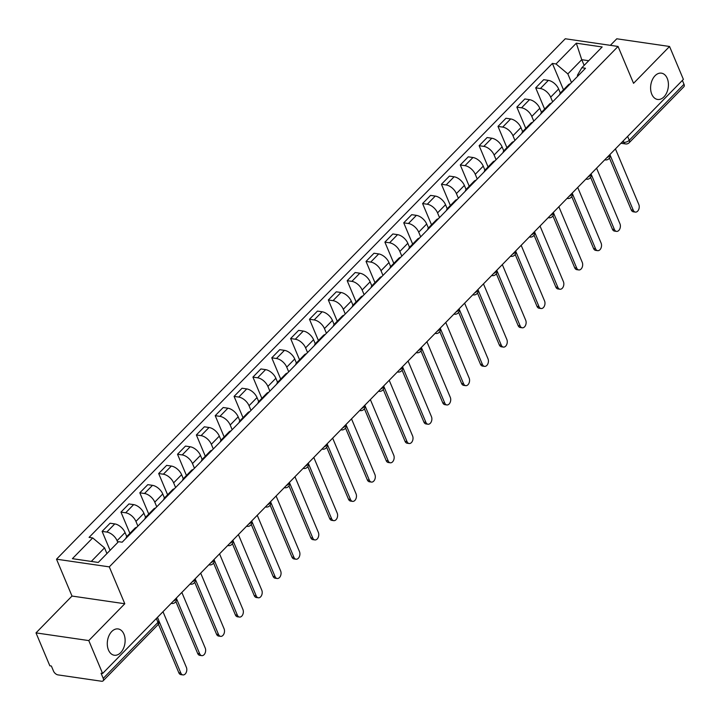 <?xml version="1.0" encoding="UTF-8"?>
<svg xmlns="http://www.w3.org/2000/svg" width="720" height="720" viewBox="0 0 720 720"><rect width="100%" height="100%" fill="white"/><g stroke="black" fill="none" stroke-linecap="round" stroke-linejoin="round"><path stroke-width="1.08" d="M123.939 634.176A13.293 8.802 -81.7 0 1 123.399 648.567A13.293 8.802 -81.7 0 1 114.282 655.236A13.293 8.802 -81.7 0 1 108.468 649.998A13.293 8.802 -81.7 0 1 109.008 635.607A13.293 8.802 -81.7 0 1 118.116 628.938A13.293 8.802 -81.7 0 1 123.939 634.176M667.242 78.39A13.293 8.802 -81.7 0 1 666.702 92.781A13.293 8.802 -81.7 0 1 657.594 99.45A13.293 8.802 -81.7 0 1 651.78 94.212A13.293 8.802 -81.7 0 1 652.32 79.83A13.293 8.802 -81.7 0 1 661.428 73.152A13.293 8.802 -81.7 0 1 667.242 78.39M36 632.889L88.785 640.584L102.609 673.479L683.388 79.38L669.555 46.476L633.546 83.313L618.048 46.449L565.263 38.763L56.511 559.188L72.009 596.052L36 632.889L49.833 665.793L51.372 666.018L53.523 671.139A4.149 2.304 -135.7 0 0 57.987 674.892L101.538 681.237A4.149 2.304 -135.7 0 0 103.122 680.832A4.149 2.304 -135.7 0 0 103.23 678.384L157.968 622.386A4.149 2.097 -22.8 0 0 158.724 620.325L157.473 617.355M669.555 46.476L616.77 38.79L610.371 45.333M88.785 640.584L124.794 603.747L109.296 566.874L618.048 46.449M102.609 673.479L101.07 673.254L103.23 678.384M682.371 80.406L684 84.276A4.149 2.304 44.3 0 1 683.892 86.733L629.154 142.731A4.149 2.304 -135.7 0 0 629.262 140.274L684 84.276M560.34 93.042L558.639 89.01A9.549 5.292 -135.7 0 0 548.361 80.37L543.672 79.686L535.698 87.849L540.387 88.524A9.549 5.292 44.3 0 1 550.665 97.164L552.636 101.853M570.258 83.826A9.549 5.292 -135.7 0 0 568.431 84.753L560.457 92.907A9.549 5.292 44.3 0 1 562.284 91.989M544.626 109.098L535.698 87.849M559.575 94.752A9.549 5.292 44.3 0 1 560.457 92.907M541.485 112.32L539.793 108.288A9.549 5.292 -135.7 0 0 529.515 99.657L524.817 98.973L516.843 107.127L521.541 107.811A9.549 5.292 44.3 0 1 531.81 116.451L533.781 121.14M551.403 103.113A9.549 5.292 -135.7 0 0 549.576 104.031L541.602 112.194A9.549 5.292 44.3 0 1 543.429 111.276M525.78 128.385L516.843 107.127M540.729 114.039A9.549 5.292 44.3 0 1 541.602 112.194M522.63 131.607L520.938 127.575A9.549 5.292 -135.7 0 0 510.66 118.935L505.971 118.251L497.997 126.414L502.686 127.098A9.549 5.292 44.3 0 1 512.964 135.729L514.935 140.418M532.548 122.4A9.549 5.292 -135.7 0 0 530.73 123.318L522.756 131.481A9.549 5.292 44.3 0 1 524.574 130.554M506.925 147.663L497.997 126.414M521.874 133.317A9.549 5.292 44.3 0 1 522.756 131.481M503.784 150.894L502.083 146.862A9.549 5.292 -135.7 0 0 491.814 138.222L487.116 137.538L479.142 145.701L483.831 146.385A9.549 5.292 44.3 0 1 494.109 155.016L496.08 159.705M513.702 141.678A9.549 5.292 -135.7 0 0 511.875 142.605L503.901 150.759A9.549 5.292 44.3 0 1 505.728 149.841M488.079 166.95L479.142 145.701M503.019 152.604A9.549 5.292 44.3 0 1 503.901 150.759M484.929 170.172L483.237 166.14A9.549 5.292 -135.7 0 0 472.959 157.509L468.27 156.825L460.287 164.979L464.985 165.663A9.549 5.292 44.3 0 1 475.263 174.303L477.234 178.992M494.847 160.965A9.549 5.292 -135.7 0 0 493.029 161.883L485.046 170.046A9.549 5.292 44.3 0 1 486.873 169.128M469.224 186.237L460.287 164.979M484.173 171.891A9.549 5.292 44.3 0 1 485.046 170.046M466.083 189.459L464.382 185.427A9.549 5.292 -135.7 0 0 454.104 176.787L449.415 176.103L441.441 184.266L446.13 184.95A9.549 5.292 44.3 0 1 456.408 193.59L458.379 198.27M476.001 180.252A9.549 5.292 -135.7 0 0 474.174 181.17L466.2 189.333A9.549 5.292 44.3 0 1 468.018 188.406M450.369 205.515L441.441 184.266M465.318 191.178A9.549 5.292 44.3 0 1 466.2 189.333M447.228 208.746L445.536 204.714A9.549 5.292 -135.7 0 0 435.258 196.074L430.56 195.39L422.586 203.553L427.284 204.237A9.549 5.292 44.3 0 1 437.553 212.868L439.524 217.557M457.146 199.53A9.549 5.292 -135.7 0 0 455.319 200.457L447.345 208.611A9.549 5.292 44.3 0 1 449.172 207.693M431.523 224.802L422.586 203.553M446.463 210.456A9.549 5.292 44.3 0 1 447.345 208.611M428.373 228.024L426.681 223.992A9.549 5.292 -135.7 0 0 416.403 215.361L411.714 214.677L403.74 222.831L408.429 223.515A9.549 5.292 44.3 0 1 418.707 232.155L420.678 236.844M438.291 218.817A9.549 5.292 -135.7 0 0 436.473 219.735L428.499 227.898A9.549 5.292 44.3 0 1 430.317 226.98M412.668 244.089L403.74 222.831M427.617 229.743A9.549 5.292 44.3 0 1 428.499 227.898M409.527 247.311L407.826 243.279A9.549 5.292 -135.7 0 0 397.557 234.648L392.859 233.964L384.885 242.118L389.574 242.802A9.549 5.292 44.3 0 1 399.852 251.442L401.823 256.122M419.445 238.104A9.549 5.292 -135.7 0 0 417.618 239.022L409.644 247.185A9.549 5.292 44.3 0 1 411.471 246.258M393.822 263.367L384.885 242.118M408.762 249.03A9.549 5.292 44.3 0 1 409.644 247.185M390.672 266.598L388.98 262.566A9.549 5.292 -135.7 0 0 378.702 253.926L374.004 253.242L366.03 261.405L370.728 262.089A9.549 5.292 44.3 0 1 381.006 270.72L382.977 275.409M400.59 257.391A9.549 5.292 -135.7 0 0 398.763 258.309L390.789 266.463A9.549 5.292 44.3 0 1 392.616 265.545M374.967 282.654L366.03 261.405M389.916 268.308A9.549 5.292 44.3 0 1 390.789 266.463M371.817 285.876L370.125 281.844A9.549 5.292 -135.7 0 0 359.847 273.213L355.158 272.529L347.184 280.683L351.873 281.367A9.549 5.292 44.3 0 1 362.151 290.007L364.122 294.696M381.744 276.669A9.549 5.292 -135.7 0 0 379.917 277.596L371.943 285.75A9.549 5.292 44.3 0 1 373.761 284.832M356.112 301.941L347.184 280.683M371.061 287.595A9.549 5.292 44.3 0 1 371.943 285.75M352.971 305.163L351.27 301.131A9.549 5.292 -135.7 0 0 341.001 292.5L336.303 291.816L328.329 299.97L333.027 300.654A9.549 5.292 44.3 0 1 343.296 309.294L345.267 313.983M362.889 295.956A9.549 5.292 -135.7 0 0 361.062 296.874L353.088 305.037A9.549 5.292 44.3 0 1 354.915 304.11M337.266 321.228L328.329 299.97M352.206 306.882A9.549 5.292 44.3 0 1 353.088 305.037M334.116 324.45L332.424 320.418A9.549 5.292 -135.7 0 0 322.146 311.778L317.457 311.094L309.474 319.257L314.172 319.941A9.549 5.292 44.3 0 1 324.45 328.572L326.421 333.261M344.034 315.243A9.549 5.292 -135.7 0 0 342.216 316.161L334.233 324.315A9.549 5.292 44.3 0 1 336.06 323.397M318.411 340.506L309.474 319.257M333.36 326.16A9.549 5.292 44.3 0 1 334.233 324.315M315.27 343.737L313.569 339.705A9.549 5.292 -135.7 0 0 303.3 331.065L298.602 330.381L290.628 338.544L295.317 339.228A9.549 5.292 44.3 0 1 305.595 347.859L307.566 352.548M325.188 334.521A9.549 5.292 -135.7 0 0 323.361 335.448L315.387 343.602A9.549 5.292 44.3 0 1 317.214 342.684M299.556 359.793L290.628 338.544M314.505 345.447A9.549 5.292 44.3 0 1 315.387 343.602M296.415 363.015L294.723 358.983A9.549 5.292 -135.7 0 0 284.445 350.352L279.747 349.668L271.773 357.822L276.471 358.506A9.549 5.292 44.3 0 1 286.74 367.146L288.711 371.835M306.333 353.808A9.549 5.292 -135.7 0 0 304.506 354.726L296.532 362.889A9.549 5.292 44.3 0 1 298.359 361.971M280.71 379.08L271.773 357.822M295.659 364.734A9.549 5.292 44.3 0 1 296.532 362.889M277.56 382.302L275.868 378.27A9.549 5.292 -135.7 0 0 265.59 369.63L260.901 368.946L252.927 377.109L257.616 377.793A9.549 5.292 44.3 0 1 267.894 386.424L269.865 391.113M287.487 373.095A9.549 5.292 -135.7 0 0 285.66 374.013L277.686 382.176A9.549 5.292 44.3 0 1 279.504 381.249M261.855 398.358L252.927 377.109M276.804 384.021A9.549 5.292 44.3 0 1 277.686 382.176M258.714 401.589L257.013 397.557A9.549 5.292 -135.7 0 0 246.744 388.917L242.046 388.233L234.072 396.396L238.77 397.08A9.549 5.292 44.3 0 1 249.039 405.711L251.01 410.4M268.632 392.373A9.549 5.292 -135.7 0 0 266.805 393.3L258.831 401.454A9.549 5.292 44.3 0 1 260.658 400.536M243.009 417.645L234.072 396.396M257.949 403.299A9.549 5.292 44.3 0 1 258.831 401.454M239.859 420.867L238.167 416.835A9.549 5.292 -135.7 0 0 227.889 408.204L223.2 407.52L215.217 415.674L219.915 416.358A9.549 5.292 44.3 0 1 230.193 424.998L232.164 429.687M249.777 411.66A9.549 5.292 -135.7 0 0 247.959 412.578L239.976 420.741A9.549 5.292 44.3 0 1 241.803 419.823M224.154 436.932L215.217 415.674M239.103 422.586A9.549 5.292 44.3 0 1 239.976 420.741M221.013 440.154L219.312 436.122A9.549 5.292 -135.7 0 0 209.034 427.482L204.345 426.807L196.371 434.961L201.06 435.645A9.549 5.292 44.3 0 1 211.338 444.285L213.309 448.965M230.931 430.947A9.549 5.292 -135.7 0 0 229.104 431.865L221.13 440.028A9.549 5.292 44.3 0 1 222.948 439.101M205.299 456.21L196.371 434.961M220.248 441.873A9.549 5.292 44.3 0 1 221.13 440.028M202.158 459.441L200.466 455.409A9.549 5.292 -135.7 0 0 190.188 446.769L185.49 446.085L177.516 454.248L182.214 454.932A9.549 5.292 44.3 0 1 192.483 463.563L194.454 468.252M212.076 450.234A9.549 5.292 -135.7 0 0 210.249 451.152L202.275 459.306A9.549 5.292 44.3 0 1 204.102 458.388M186.453 475.497L177.516 454.248M201.402 461.151A9.549 5.292 44.3 0 1 202.275 459.306M183.303 478.719L181.611 474.687A9.549 5.292 -135.7 0 0 171.333 466.056L166.644 465.372L158.67 473.526L163.359 474.21A9.549 5.292 44.3 0 1 173.637 482.85L175.608 487.539M193.221 469.512A9.549 5.292 -135.7 0 0 191.403 470.439L183.429 478.593A9.549 5.292 44.3 0 1 185.247 477.675M167.598 494.784L158.67 473.526M182.547 480.438A9.549 5.292 44.3 0 1 183.429 478.593M164.457 498.006L162.756 493.974A9.549 5.292 -135.7 0 0 152.487 485.343L147.789 484.659L139.815 492.813L144.504 493.497A9.549 5.292 44.3 0 1 154.782 502.137L156.753 506.826M174.375 488.799A9.549 5.292 -135.7 0 0 172.548 489.717L164.574 497.88A9.549 5.292 44.3 0 1 166.401 496.953M148.752 514.071L139.815 492.813M163.692 499.725A9.549 5.292 44.3 0 1 164.574 497.88M145.602 517.293L143.91 513.261A9.549 5.292 -135.7 0 0 133.632 504.621L128.943 503.937L120.96 512.1L125.658 512.784A9.549 5.292 44.3 0 1 135.936 521.415L137.907 526.104M155.52 508.086A9.549 5.292 -135.7 0 0 153.702 509.004L145.719 517.158A9.549 5.292 44.3 0 1 147.546 516.24M129.897 533.349L120.96 512.1M144.846 519.003A9.549 5.292 44.3 0 1 145.719 517.158M126.756 536.58L125.055 532.539A9.549 5.292 -135.7 0 0 114.777 523.908L110.088 523.224L102.114 531.387L106.803 532.062A9.549 5.292 44.3 0 1 117.081 540.702L117.81 542.439M136.674 527.364A9.549 5.292 -135.7 0 0 134.847 528.291L126.873 536.445A9.549 5.292 44.3 0 1 128.691 535.527M110.079 550.341L102.114 531.387M125.991 538.29A9.549 5.292 44.3 0 1 126.873 536.445M584.145 65.394L581.742 59.697L567.846 73.908L571.491 82.566M577.755 76.158L577.386 75.303L581.859 67.725L602.163 46.962L576.315 43.191L581.742 59.697L588.717 60.714M567.846 73.908L556.011 63.963L552.393 63.432L89.082 537.381L92.7 537.912L72.396 558.675L98.253 562.446L118.548 541.674L122.166 542.205L585.477 68.256L581.859 67.725M556.011 63.963L576.315 43.191M56.511 559.188L109.296 566.874M72.009 596.052L124.794 603.747M106.929 553.563L104.535 547.857L91.278 561.429M563.481 89.811L552.393 63.432M92.7 537.912L104.535 547.857M609.975 154.818L633.258 210.213A4.779 3.168 98.3 0 0 635.355 212.103L633.348 211.806A4.779 3.168 -81.7 0 1 631.26 209.925L609.444 158.031M635.355 212.103A4.779 3.168 98.3 0 0 638.622 209.7A4.779 3.168 98.3 0 0 638.82 204.534L615.429 148.887M591.12 174.105L614.412 229.5A4.779 3.168 98.3 0 0 616.5 231.381L614.502 231.093A4.779 3.168 -81.7 0 1 612.405 229.212L590.589 177.318M616.5 231.381A4.779 3.168 98.3 0 0 619.776 228.987A4.779 3.168 98.3 0 0 619.965 223.812L596.574 168.174M572.274 193.392L595.557 248.787A4.779 3.168 98.3 0 0 597.645 250.668L595.647 250.38A4.779 3.168 -81.7 0 1 593.559 248.49L571.743 196.596M597.645 250.668A4.779 3.168 98.3 0 0 600.921 248.274A4.779 3.168 98.3 0 0 601.119 243.099L577.728 187.461M553.419 212.679L576.702 268.074A4.779 3.168 98.3 0 0 578.799 269.955L576.792 269.658A4.779 3.168 -81.7 0 1 574.704 267.777L552.888 215.883M578.799 269.955A4.779 3.168 98.3 0 0 582.066 267.552A4.779 3.168 98.3 0 0 582.264 262.386L558.873 206.748M534.564 231.957L557.856 287.352A4.779 3.168 98.3 0 0 559.944 289.233L557.946 288.945A4.779 3.168 -81.7 0 1 555.849 287.064L534.042 235.17M559.944 289.233A4.779 3.168 98.3 0 0 563.22 286.839A4.779 3.168 98.3 0 0 563.409 281.664L540.027 226.026M515.718 251.244L539.001 306.639A4.779 3.168 98.3 0 0 541.089 308.52L539.091 308.232A4.779 3.168 -81.7 0 1 537.003 306.351L515.187 254.457M541.089 308.52A4.779 3.168 98.3 0 0 544.365 306.126A4.779 3.168 98.3 0 0 544.563 300.951L521.172 245.313M496.863 270.531L520.155 325.926A4.779 3.168 98.3 0 0 522.243 327.807L520.245 327.51A4.779 3.168 -81.7 0 1 518.148 325.629L496.332 273.735M522.243 327.807A4.779 3.168 98.3 0 0 525.519 325.404A4.779 3.168 98.3 0 0 525.708 320.238L502.317 264.6M478.017 289.809L501.3 345.204A4.779 3.168 98.3 0 0 503.388 347.085L501.39 346.797A4.779 3.168 -81.7 0 1 499.302 344.916L477.486 293.022M503.388 347.085A4.779 3.168 98.3 0 0 506.664 344.691A4.779 3.168 98.3 0 0 506.862 339.516L483.471 283.878M459.162 309.096L482.445 364.491A4.779 3.168 98.3 0 0 484.542 366.372L482.535 366.084A4.779 3.168 -81.7 0 1 480.447 364.203L458.631 312.309M484.542 366.372A4.779 3.168 98.3 0 0 487.809 363.978A4.779 3.168 98.3 0 0 488.007 358.803L464.616 303.165M440.307 328.383L463.599 383.778A4.779 3.168 98.3 0 0 465.687 385.659L463.689 385.371A4.779 3.168 -81.7 0 1 461.592 383.481L439.785 331.587M465.687 385.659A4.779 3.168 98.3 0 0 468.963 383.256A4.779 3.168 98.3 0 0 469.152 378.09L445.77 322.452M421.461 347.661L444.744 403.056A4.779 3.168 98.3 0 0 446.832 404.946L444.834 404.649A4.779 3.168 -81.7 0 1 442.746 402.768L420.93 350.874M446.832 404.946A4.779 3.168 98.3 0 0 450.108 402.543A4.779 3.168 98.3 0 0 450.306 397.377L426.915 341.73M402.606 366.948L425.889 422.343A4.779 3.168 98.3 0 0 427.986 424.224L425.979 423.936A4.779 3.168 -81.7 0 1 423.891 422.055L402.075 370.161M427.986 424.224A4.779 3.168 98.3 0 0 431.262 421.83A4.779 3.168 98.3 0 0 431.451 416.655L408.06 361.017M383.76 386.235L407.043 441.63A4.779 3.168 98.3 0 0 409.131 443.511L407.133 443.223A4.779 3.168 -81.7 0 1 405.045 441.333L383.229 389.439M409.131 443.511A4.779 3.168 98.3 0 0 412.407 441.117A4.779 3.168 98.3 0 0 412.596 435.942L389.214 380.304M364.905 405.522L388.188 460.908A4.779 3.168 98.3 0 0 390.285 462.798L388.278 462.501A4.779 3.168 -81.7 0 1 386.19 460.62L364.374 408.726M390.285 462.798A4.779 3.168 98.3 0 0 393.552 460.395A4.779 3.168 98.3 0 0 393.75 455.229L370.359 399.591M346.05 424.8L369.342 480.195A4.779 3.168 98.3 0 0 371.43 482.076L369.432 481.788A4.779 3.168 -81.7 0 1 367.335 479.907L345.528 428.013M371.43 482.076A4.779 3.168 98.3 0 0 374.706 479.682A4.779 3.168 98.3 0 0 374.895 474.507L351.513 418.869M327.204 444.087L350.487 499.482A4.779 3.168 98.3 0 0 352.575 501.363L350.577 501.075A4.779 3.168 -81.7 0 1 348.489 499.185L326.673 447.291M352.575 501.363A4.779 3.168 98.3 0 0 355.851 498.969A4.779 3.168 98.3 0 0 356.049 493.794L332.658 438.156M308.349 463.374L331.632 518.769A4.779 3.168 98.3 0 0 333.729 520.65L331.722 520.353A4.779 3.168 -81.7 0 1 329.634 518.472L307.818 466.578M333.729 520.65A4.779 3.168 98.3 0 0 337.005 518.247A4.779 3.168 98.3 0 0 337.194 513.081L313.803 457.443M289.494 482.652L312.786 538.047A4.779 3.168 98.3 0 0 314.874 539.928L312.876 539.64A4.779 3.168 -81.7 0 1 310.779 537.759L288.972 485.865M314.874 539.928A4.779 3.168 98.3 0 0 318.15 537.534A4.779 3.168 98.3 0 0 318.339 532.359L294.957 476.721M270.648 501.939L293.931 557.334A4.779 3.168 98.3 0 0 296.028 559.215L294.021 558.927A4.779 3.168 -81.7 0 1 291.933 557.046L270.117 505.152M296.028 559.215A4.779 3.168 98.3 0 0 299.295 556.821A4.779 3.168 98.3 0 0 299.493 551.646L276.102 496.008M251.793 521.226L275.085 576.621A4.779 3.168 98.3 0 0 277.173 578.502L275.175 578.205A4.779 3.168 -81.7 0 1 273.078 576.324L251.262 524.43M277.173 578.502A4.779 3.168 98.3 0 0 280.449 576.099A4.779 3.168 98.3 0 0 280.638 570.933L257.247 515.295M232.947 540.504L256.23 595.899A4.779 3.168 98.3 0 0 258.318 597.789L256.32 597.492A4.779 3.168 -81.7 0 1 254.232 595.611L232.416 543.717M258.318 597.789A4.779 3.168 98.3 0 0 261.594 595.386A4.779 3.168 98.3 0 0 261.792 590.22L238.401 534.573M214.092 559.791L237.375 615.186A4.779 3.168 98.3 0 0 239.472 617.067L237.465 616.779A4.779 3.168 -81.7 0 1 235.377 614.898L213.561 563.004M239.472 617.067A4.779 3.168 98.3 0 0 242.739 614.673A4.779 3.168 98.3 0 0 242.937 609.498L219.546 553.86M195.237 579.078L218.529 634.473A4.779 3.168 98.3 0 0 220.617 636.354L218.619 636.066A4.779 3.168 -81.7 0 1 216.522 634.176L194.715 582.282M220.617 636.354A4.779 3.168 98.3 0 0 223.893 633.96A4.779 3.168 98.3 0 0 224.082 628.785L200.7 573.147M176.391 598.356L199.674 653.751A4.779 3.168 98.3 0 0 201.762 655.641L199.764 655.344A4.779 3.168 -81.7 0 1 197.676 653.463L175.86 601.569M201.762 655.641A4.779 3.168 98.3 0 0 205.038 653.238A4.779 3.168 98.3 0 0 205.236 648.072L181.845 592.425M158.931 620.955L180.819 673.038A4.779 3.168 98.3 0 0 182.916 674.919L180.918 674.631A4.779 3.168 -81.7 0 1 178.821 672.75L158.4 624.159M182.916 674.919A4.779 3.168 98.3 0 0 186.192 672.525A4.779 3.168 98.3 0 0 186.381 667.35L162.99 611.712M173.223 601.245A4.149 2.097 -22.8 0 0 175.428 599.796A4.149 2.097 -22.8 0 0 176.265 598.131M192.078 581.967A4.149 2.097 -22.8 0 0 194.283 580.509A4.149 2.097 -22.8 0 0 195.12 578.853M210.924 562.68A4.149 2.097 -22.8 0 0 213.138 561.222A4.149 2.097 -22.8 0 0 213.966 559.566M229.779 543.393A4.149 2.097 -22.8 0 0 231.984 541.935A4.149 2.097 -22.8 0 0 232.821 540.279M248.634 524.115A4.149 2.097 -22.8 0 0 250.839 522.657A4.149 2.097 -22.8 0 0 251.676 521.001M267.48 504.828A4.149 2.097 -22.8 0 0 269.694 503.37A4.149 2.097 -22.8 0 0 270.522 501.714M286.335 485.541A4.149 2.097 -22.8 0 0 288.54 484.083A4.149 2.097 -22.8 0 0 289.377 482.427M305.181 466.254A4.149 2.097 -22.8 0 0 307.395 464.805A4.149 2.097 -22.8 0 0 308.232 463.149M324.036 446.976A4.149 2.097 -22.8 0 0 326.241 445.518A4.149 2.097 -22.8 0 0 327.078 443.862M342.891 427.689A4.149 2.097 -22.8 0 0 345.096 426.231A4.149 2.097 -22.8 0 0 345.933 424.575M361.737 408.402A4.149 2.097 -22.8 0 0 363.951 406.953A4.149 2.097 -22.8 0 0 364.779 405.297M380.592 389.124A4.149 2.097 -22.8 0 0 382.797 387.666A4.149 2.097 -22.8 0 0 383.634 386.01M399.438 369.837A4.149 2.097 -22.8 0 0 401.652 368.379A4.149 2.097 -22.8 0 0 402.489 366.723M418.293 350.55A4.149 2.097 -22.8 0 0 420.498 349.092A4.149 2.097 -22.8 0 0 421.335 347.436M437.148 331.272A4.149 2.097 -22.8 0 0 439.353 329.814A4.149 2.097 -22.8 0 0 440.19 328.158M455.994 311.985A4.149 2.097 -22.8 0 0 458.208 310.527A4.149 2.097 -22.8 0 0 459.036 308.871M474.849 292.698A4.149 2.097 -22.8 0 0 477.054 291.24A4.149 2.097 -22.8 0 0 477.891 289.584M493.704 273.42A4.149 2.097 -22.8 0 0 495.909 271.962A4.149 2.097 -22.8 0 0 496.746 270.306M512.55 254.133A4.149 2.097 -22.8 0 0 514.755 252.675A4.149 2.097 -22.8 0 0 515.592 251.019M531.405 234.846A4.149 2.097 -22.8 0 0 533.61 233.388A4.149 2.097 -22.8 0 0 534.447 231.732M550.251 215.559A4.149 2.097 -22.8 0 0 552.465 214.11A4.149 2.097 -22.8 0 0 553.293 212.454M569.106 196.281A4.149 2.097 -22.8 0 0 571.311 194.823A4.149 2.097 -22.8 0 0 572.148 193.167M587.961 176.994A4.149 2.097 -22.8 0 0 590.166 175.536A4.149 2.097 -22.8 0 0 591.003 173.88M606.807 157.707A4.149 2.097 -22.8 0 0 609.021 156.258A4.149 2.097 -22.8 0 0 609.849 154.593M622.107 142.056L623.763 142.299A4.149 2.097 -22.8 0 0 629.262 140.274L627.633 136.413M623.196 140.949L623.763 142.299A4.149 2.754 -81.7 0 0 625.581 143.937A4.149 4.149 0 0 0 629.154 142.731M117.081 540.702L125.055 532.539M135.936 521.415L143.91 513.261M154.782 502.137L162.756 493.974M173.637 482.85L181.611 474.687M192.483 463.563L200.466 455.409M211.338 444.285L219.312 436.122M230.193 424.998L238.167 416.835M249.039 405.711L257.013 397.557M267.894 386.424L275.868 378.27M286.74 367.146L294.723 358.983M305.595 347.859L313.569 339.705M324.45 328.572L332.424 320.418M343.296 309.294L351.27 301.131M362.151 290.007L370.125 281.844M381.006 270.72L388.98 262.566M399.852 251.442L407.826 243.279M418.707 232.155L426.681 223.992M437.553 212.868L445.536 204.714M456.408 193.59L464.382 185.427M475.263 174.303L483.237 166.14M494.109 155.016L502.083 146.862M512.964 135.729L520.938 127.575M531.81 116.451L539.793 108.288M550.665 97.164L558.639 89.01M125.658 512.784L133.632 504.621M144.504 493.497L152.487 485.343M163.359 474.21L171.333 466.056M182.214 454.932L190.188 446.769M201.06 435.645L209.034 427.482M219.915 416.358L227.889 408.204M238.77 397.08L246.744 388.917M257.616 377.793L265.59 369.63M276.471 358.506L284.445 350.352M295.317 339.228L303.3 331.065M314.172 319.941L322.146 311.778M333.027 300.654L341.001 292.5M351.873 281.367L359.847 273.213M370.728 262.089L378.702 253.926M389.574 242.802L397.557 234.648M408.429 223.515L416.403 215.361M427.284 204.237L435.258 196.074M446.13 184.95L454.104 176.787M464.985 165.663L472.959 157.509M483.831 146.385L491.814 138.222M502.686 127.098L510.66 118.935M521.541 107.811L529.515 99.657M540.387 88.524L548.361 80.37M106.803 532.062L114.777 523.908M604.809 159.75A4.149 2.754 98.3 0 0 605.34 159.912A4.149 4.149 0 0 0 609.894 154.548M585.963 179.037A4.149 2.754 98.3 0 0 586.485 179.199A4.149 4.149 0 0 0 591.048 173.835M567.108 198.324A4.149 2.754 98.3 0 0 567.639 198.486A4.149 4.149 0 0 0 572.193 193.122M548.253 217.611A4.149 2.754 98.3 0 0 548.784 217.764A4.149 4.149 0 0 0 553.347 212.4M529.407 236.889A4.149 2.754 98.3 0 0 529.938 237.051A4.149 4.149 0 0 0 534.492 231.687M510.552 256.176A4.149 2.754 98.3 0 0 511.083 256.338A4.149 4.149 0 0 0 515.637 250.974M491.706 275.463A4.149 2.754 98.3 0 0 492.228 275.616A4.149 4.149 0 0 0 496.791 270.252M472.851 294.741A4.149 2.754 98.3 0 0 473.382 294.903A4.149 4.149 0 0 0 477.936 289.539M453.996 314.028A4.149 2.754 98.3 0 0 454.527 314.19A4.149 4.149 0 0 0 459.09 308.826M435.15 333.315A4.149 2.754 98.3 0 0 435.681 333.477A4.149 4.149 0 0 0 440.235 328.113M416.295 352.593A4.149 2.754 98.3 0 0 416.826 352.755A4.149 4.149 0 0 0 421.38 347.391M397.44 371.88A4.149 2.754 98.3 0 0 397.971 372.042A4.149 4.149 0 0 0 402.534 366.678M378.594 391.167A4.149 2.754 98.3 0 0 379.125 391.329A4.149 4.149 0 0 0 383.679 385.965M359.739 410.445A4.149 2.754 98.3 0 0 360.27 410.607A4.149 4.149 0 0 0 364.824 405.243M340.893 429.732A4.149 2.754 98.3 0 0 341.415 429.894A4.149 4.149 0 0 0 345.978 424.53M322.038 449.019A4.149 2.754 98.3 0 0 322.569 449.181A4.149 4.149 0 0 0 327.123 443.817M303.183 468.306A4.149 2.754 98.3 0 0 303.714 468.459A4.149 4.149 0 0 0 308.277 463.095M284.337 487.584A4.149 2.754 98.3 0 0 284.868 487.746A4.149 4.149 0 0 0 289.422 482.382M265.482 506.871A4.149 2.754 98.3 0 0 266.013 507.033A4.149 4.149 0 0 0 270.567 501.669M246.636 526.158A4.149 2.754 98.3 0 0 247.158 526.32A4.149 4.149 0 0 0 251.721 520.947M227.781 545.436A4.149 2.754 98.3 0 0 228.312 545.598A4.149 4.149 0 0 0 232.866 540.234M208.926 564.723A4.149 2.754 98.3 0 0 209.457 564.885A4.149 4.149 0 0 0 214.02 559.521M190.08 584.01A4.149 2.754 98.3 0 0 190.611 584.172A4.149 4.149 0 0 0 195.165 578.808M171.225 603.288A4.149 2.754 98.3 0 0 171.756 603.45A4.149 4.149 0 0 0 176.31 598.086M156.348 618.516L157.968 622.386A4.149 2.304 -135.7 0 1 157.86 624.834A4.149 4.149 0 0 0 158.724 620.325M633.258 210.213L631.26 209.925M614.412 229.5L612.405 229.212M595.557 248.787L593.559 248.49M576.702 268.074L574.704 267.777M557.856 287.352L555.849 287.064M539.001 306.639L537.003 306.351M520.155 325.926L518.148 325.629M501.3 345.204L499.302 344.916M482.445 364.491L480.447 364.203M463.599 383.778L461.592 383.481M444.744 403.056L442.746 402.768M425.889 422.343L423.891 422.055M407.043 441.63L405.045 441.333M388.188 460.908L386.19 460.62M369.342 480.195L367.335 479.907M350.487 499.482L348.489 499.185M331.632 518.769L329.634 518.472M312.786 538.047L310.779 537.759M293.931 557.334L291.933 557.046M275.085 576.621L273.078 576.324M256.23 595.899L254.232 595.611M237.375 615.186L235.377 614.898M218.529 634.473L216.522 634.176M199.674 653.751L197.676 653.463M180.819 673.038L178.821 672.75M604.737 159.831L605.34 159.912M585.891 179.109L586.485 179.199M567.036 198.396L567.639 198.486M548.181 217.683L548.784 217.764M529.335 236.961L529.938 237.051M510.48 256.248L511.083 256.338M491.634 275.535L492.228 275.616M472.779 294.813L473.382 294.903M453.924 314.1L454.527 314.19M435.078 333.387L435.681 333.477M416.223 352.674L416.826 352.755M397.377 371.952L397.971 372.042M378.522 391.239L379.125 391.329M359.667 410.526L360.27 410.607M340.821 429.804L341.415 429.894M321.966 449.091L322.569 449.181M303.111 468.378L303.714 468.459M284.265 487.656L284.868 487.746M265.41 506.943L266.013 507.033M246.564 526.23L247.158 526.32M227.709 545.517L228.312 545.598M208.854 564.795L209.457 564.885M190.008 584.082L190.611 584.172M171.153 603.369L171.756 603.45M157.86 624.834L103.122 680.832M625.581 143.937L620.937 143.262"/></g></svg>
